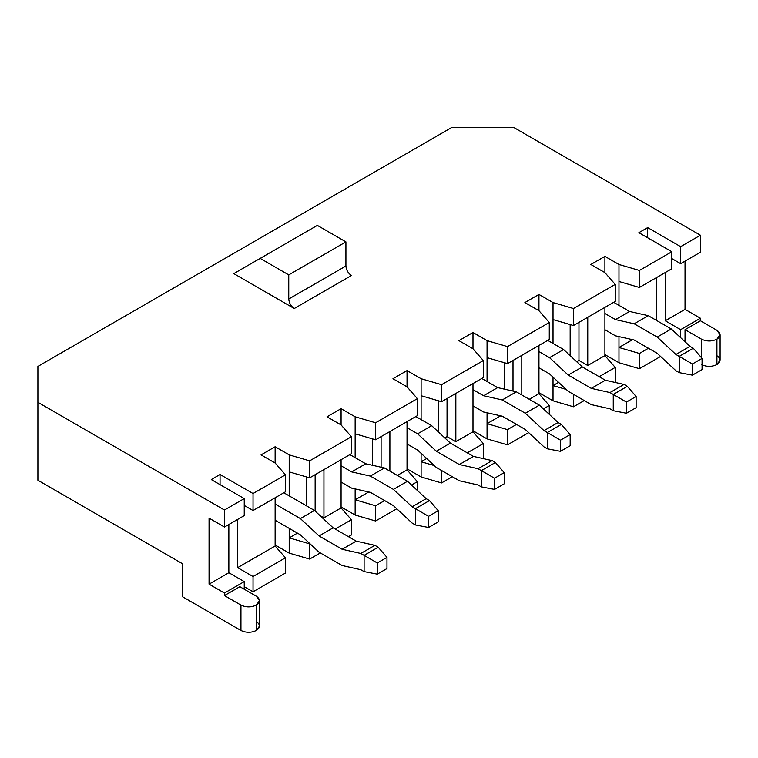 <?xml version="1.0" encoding="UTF-8"?>
<svg xmlns="http://www.w3.org/2000/svg" width="758" height="758" viewBox="0 0 758 758"><rect width="100%" height="100%" fill="white"/><g stroke="black" fill="none" stroke-linecap="round" stroke-linejoin="round"><path stroke-width="1.14" d="M615.487 319.592L604.903 313.48L615.487 319.592L629.547 311.462L613.696 302.309L629.547 311.462L615.487 319.592L634.181 323.78L615.487 319.592M604.903 329.73L615.487 335.832L634.181 340.029L657.224 353.332L675.918 370.728L679.206 372.623L679.206 356.383L675.918 354.479L657.224 337.083L634.181 323.78L657.224 337.083L675.918 354.479L679.206 356.383L693.276 348.254L689.988 346.359L675.918 354.479L689.988 346.359L671.294 328.963L657.224 337.083L671.294 328.963L648.251 315.66L634.181 323.78L648.251 315.66L629.547 311.462L648.251 315.66L671.294 328.963L689.988 346.359L693.276 348.254L702.069 358.411L692.405 363.992L692.405 375.163L702.069 369.582L702.069 358.411L702.069 369.582L692.405 375.163L679.206 372.623L675.918 370.728L657.224 353.332L634.181 340.029L615.487 335.832L604.903 329.73M679.206 372.623L692.405 375.163L692.405 363.992L679.206 356.383L679.206 372.623M702.069 358.411L693.276 348.254L679.206 356.383L692.405 363.992L702.069 358.411M547.74 340.389L563.601 349.542L582.296 366.938L605.339 380.241L624.033 384.439L627.321 386.334L624.033 384.439L605.339 380.241L582.296 366.938L563.601 349.542L547.74 340.389M549.531 373.912L538.947 367.801L549.531 373.912L568.225 391.308L549.531 373.912M538.947 351.56L549.531 357.662L563.601 349.542L549.531 357.662L568.225 375.058L582.296 366.938L568.225 375.058L591.268 388.361L605.339 380.241L591.268 388.361L609.963 392.559L624.033 384.439L609.963 392.559L613.26 394.454L627.321 386.334L613.26 394.454L609.963 392.559L591.268 388.361L568.225 375.058L549.531 357.662L538.947 351.56M626.449 402.072L626.449 413.243L636.123 407.662L636.123 396.491L626.449 402.072L636.123 396.491L627.321 386.334L636.123 396.491L636.123 407.662L626.449 413.243L626.449 402.072L613.26 394.454L626.449 402.072M613.26 410.703L609.963 408.808L591.268 404.611L568.225 391.308L591.268 404.611L609.963 408.808L613.26 410.703L613.26 394.454L613.26 410.703L626.449 413.243L613.26 410.703M483.576 395.742L472.992 389.631L483.576 395.742L497.646 387.622L481.785 378.469L497.646 387.622L483.576 395.742L502.27 399.94L483.576 395.742M472.992 405.881L483.576 411.992L502.27 416.18L525.313 429.492L544.017 446.888L547.304 448.783L547.304 432.534L544.017 430.639L525.313 413.243L502.27 399.94L525.313 413.243L544.017 430.639L547.304 432.534L561.375 424.414L558.087 422.519L544.017 430.639L558.087 422.519L539.383 405.123L525.313 413.243L539.383 405.123L516.34 391.81L502.27 399.94L516.34 391.81L497.646 387.622L516.34 391.81L539.383 405.123L558.087 422.519L561.375 424.414L570.168 434.571L560.494 440.152L560.494 451.323L570.168 445.732L570.168 434.571L570.168 445.732L560.494 451.323L547.304 448.783L544.017 446.888L525.313 429.492L502.27 416.18L483.576 411.992L472.992 405.881M547.304 448.783L560.494 451.323L560.494 440.152L547.304 432.534L547.304 448.783M570.168 434.571L561.375 424.414L547.304 432.534L560.494 440.152L570.168 434.571M351.665 471.902L341.081 465.791L351.665 471.902L365.735 463.773L349.883 454.62L365.735 463.773L351.665 471.902L370.359 476.09L351.665 471.902M341.081 482.041L351.665 488.143L370.359 492.34L393.411 505.643L412.106 523.039L415.393 524.943L415.393 508.694L412.106 506.789L393.411 489.403L370.359 476.09L393.411 489.403L412.106 506.789L415.393 508.694L429.464 500.574L426.176 498.669L412.106 506.789L426.176 498.669L407.482 481.273L393.411 489.403L407.482 481.273L384.429 467.97L370.359 476.09L384.429 467.97L365.735 463.773L384.429 467.97L407.482 481.273L426.176 498.669L429.464 500.574L438.257 510.721L428.583 516.312L428.583 527.473L438.257 521.892L438.257 510.721L438.257 521.892L428.583 527.473L415.393 524.943L412.106 523.039L393.411 505.643L370.359 492.34L351.665 488.143L341.081 482.041M415.393 524.943L428.583 527.473L428.583 516.312L415.393 508.694L415.393 524.943M438.257 510.721L429.464 500.574L415.393 508.694L428.583 516.312L438.257 510.721M415.829 416.54L431.69 425.702L450.385 443.089L473.437 456.401L492.131 460.589L495.419 462.494L492.131 460.589L473.437 456.401L450.385 443.089L431.69 425.702L415.829 416.54M417.62 450.072L407.037 443.961L417.62 450.072L436.314 467.459L417.62 450.072M407.037 427.711L417.62 433.822L431.69 425.702L417.62 433.822L436.314 451.218L450.385 443.089L436.314 451.218L459.367 464.521L473.437 456.401L459.367 464.521L478.061 468.719L492.131 460.589L478.061 468.719L481.349 470.614L495.419 462.494L481.349 470.614L478.061 468.719L459.367 464.521L436.314 451.218L417.62 433.822L407.037 427.711M494.538 478.232L494.538 489.403L504.212 483.812L504.212 472.641L494.538 478.232L504.212 472.641L495.419 462.494L504.212 472.641L504.212 483.812L494.538 489.403L494.538 478.232L481.349 470.614L494.538 478.232M481.349 486.863L478.061 484.959L459.367 480.771L436.314 467.459L459.367 480.771L478.061 484.959L481.349 486.863L481.349 470.614L481.349 486.863L494.538 489.403L481.349 486.863M283.814 492.766L314.447 510.447L333.141 527.843L356.194 541.146L374.888 545.343L378.176 547.238L374.888 545.343L356.194 541.146L333.141 527.843L314.447 510.447L283.814 492.766M300.376 534.816L275.135 520.244L300.376 534.816L319.071 552.212L300.376 534.816M275.135 503.994L300.376 518.576L314.447 510.447L300.376 518.576L319.071 535.963L333.141 527.843L319.071 535.963L342.123 549.275L356.194 541.146L342.123 549.275L360.817 553.463L374.888 545.343L360.817 553.463L364.105 555.368L378.176 547.238L364.105 555.368L360.817 553.463L342.123 549.275L319.071 535.963L300.376 518.576L275.135 503.994M377.294 562.976L377.294 574.147L386.968 568.566L386.968 557.395L377.294 562.976L386.968 557.395L378.176 547.238L386.968 557.395L386.968 568.566L377.294 574.147L377.294 562.976L364.105 555.368L377.294 562.976M364.105 571.608L360.817 569.713L342.123 565.515L319.071 552.212L342.123 565.515L360.817 569.713L364.105 571.608L364.105 555.368L364.105 571.608L377.294 574.147L364.105 571.608M256.337 621.598C260.487 624.554 260.487 627.52 256.337 630.476C251.201 632.873 246.075 632.873 240.949 630.476L182.687 596.84L182.687 563.838L37.9 480.25L37.9 366.417L451.683 127.524L513.867 127.524L700.42 235.226L680.637 246.653L647.664 227.608L638.871 232.687L671.844 251.732L671.844 268.739L639.42 287.462L671.844 268.739L671.844 251.732L639.42 270.454L639.42 287.462L618.973 281.493L618.973 264.485L604.903 256.365L604.903 272.605L604.903 256.365L590.833 264.485L604.903 272.605L615.231 284.411L615.231 301.419L573.465 325.533L615.231 301.419L615.231 284.411L573.465 308.525L573.465 325.533L553.018 319.573L553.018 302.565L538.947 294.436L524.877 302.565L538.947 310.685L538.947 294.436L538.947 310.685L549.275 322.491L549.275 339.499L507.509 363.613L549.275 339.499L549.275 322.491L507.509 346.605L507.509 363.613L487.062 357.653L487.062 340.645L472.992 332.516L472.992 348.765L472.992 332.516L458.922 340.645L472.992 348.765L483.329 360.571L483.329 377.579L441.554 401.693L483.329 377.579L483.329 360.571L441.554 384.685L441.554 401.693L421.107 395.723L421.107 378.716L407.037 370.596L392.966 378.716L407.037 386.845L407.037 370.596L407.037 386.845L417.374 398.642L417.374 415.659L375.598 439.773L417.374 415.659L417.374 398.642L375.598 422.765L375.598 439.773L355.151 433.803L355.151 416.796L341.081 408.676L341.081 424.916L341.081 408.676L327.011 416.796L341.081 424.916L351.418 436.722L351.418 453.729L309.643 477.853L351.418 453.729L351.418 436.722L309.643 460.845L309.643 477.853L289.205 471.883L289.205 454.876L275.135 446.756L261.065 454.876L275.135 446.756L275.135 462.996L285.463 474.802L285.463 491.809L253.039 510.532L253.039 493.524L253.039 510.532L285.463 491.809L285.463 474.802L253.039 493.524L220.057 474.489L220.057 484.637L220.057 474.489L211.264 479.558L244.247 498.603L244.247 515.611L224.453 527.037L244.247 515.611L244.247 498.603L224.453 510.02L224.453 527.037L209.066 518.15L209.066 584.153L228.85 572.726L209.066 584.153L224.453 593.04L209.066 584.153L209.066 518.15L224.453 527.037L224.453 510.02L37.9 402.318L224.453 510.02L244.247 498.603L211.264 479.558L220.057 474.489L253.039 493.524L285.463 474.802L275.135 462.996L275.135 446.756L289.205 454.876L309.643 460.845L351.418 436.722L341.081 424.916L327.011 416.796L341.081 408.676L355.151 416.796L375.598 422.765L417.374 398.642L407.037 386.845L392.966 378.716L407.037 370.596L421.107 378.716L441.554 384.685L483.329 360.571L472.992 348.765L458.922 340.645L472.992 332.516L487.062 340.645L507.509 346.605L549.275 322.491L538.947 310.685L524.877 302.565L538.947 294.436L553.018 302.565L573.465 308.525L615.231 284.411L604.903 272.605L590.833 264.485L604.903 256.365L618.973 264.485L639.42 270.454L671.844 251.732L638.871 232.687L647.664 227.608L680.637 246.653L700.42 235.226L513.867 127.524L451.683 127.524L37.9 366.417L37.9 480.25L182.687 563.838L182.687 596.84L240.949 630.476L240.949 605.092L224.453 595.57L224.453 593.04L244.247 581.613L228.85 572.726L228.85 524.498L228.85 572.726L244.247 581.613L244.247 589.231L244.247 581.613L224.453 593.04L224.453 595.57L239.85 586.692L256.337 596.205L259.52 600.649L256.337 605.092L256.337 630.476L259.52 626.042L259.52 600.649M716.916 355.682C721.066 358.648 721.066 361.604 716.916 364.57L716.916 339.186C711.781 341.583 706.655 341.583 701.52 339.186L685.033 329.664L685.033 341.744L685.033 329.664L700.42 320.776L700.42 318.237L685.033 309.359L685.033 261.122L685.033 309.359L700.42 318.237L700.42 320.776L716.916 330.299L720.1 334.742L716.916 339.186L716.916 364.57L720.1 360.126L720.1 334.742M306.346 505.775L306.346 476.886L306.346 505.775M289.205 471.883L289.205 495.874L289.205 471.883L309.643 477.853L309.643 460.845L289.205 454.876L289.205 471.883M289.205 528.364L289.205 537.886L297.449 533.13L289.205 537.886L309.643 543.856L309.643 559.082L289.205 553.122L275.135 544.993L289.205 553.122L289.205 528.364M372.301 465.251L372.301 438.806L372.301 465.251M355.151 433.803L355.151 457.671L355.151 433.803L375.598 439.773L375.598 422.765L355.151 416.796L355.151 433.803M355.151 488.929L355.151 499.806L368.729 491.97L355.151 499.806L375.598 505.775L375.598 521.002L355.151 515.042L341.081 506.913L355.151 515.042L355.151 488.929M438.257 431.804L438.257 400.726L438.257 431.804M421.107 395.723L421.107 419.591L421.107 395.723L441.554 401.693L441.554 384.685L421.107 378.716L421.107 395.723M421.107 453.312L421.107 461.726L426.688 458.505L421.107 461.726L434.287 465.573L421.107 461.726L421.107 453.312M504.212 389.091L504.212 362.656L504.212 389.091M487.062 357.653L487.062 381.511L487.062 357.653L507.509 363.613L507.509 346.605L487.062 340.645L487.062 357.653M487.062 412.769L487.062 423.656L500.631 415.82L487.062 423.656L507.509 429.615L507.509 444.851L487.062 438.882L472.992 430.762L487.062 438.882L487.062 412.769M275.135 462.996L261.065 454.876L275.135 462.996M294.256 308.525L233.805 273.619L317.346 225.391L260.184 258.393L288.76 274.889L345.923 241.887L317.346 225.391L345.923 241.887L288.76 274.889L288.76 299.012L345.923 266.011L345.923 241.887L345.923 266.011L288.76 299.012C289.111 303.039 290.939 306.213 294.256 308.525L351.418 275.524L294.256 308.525C290.939 306.213 289.111 303.039 288.76 299.012L288.76 274.889L260.184 258.393L233.805 273.619L294.256 308.525M351.418 534.968L348.453 536.683L351.418 534.968L351.418 519.732L335.263 529.065L351.418 519.732L341.081 507.936L341.081 459.699L341.081 507.936L323.941 517.828L341.081 507.936L351.418 519.732L351.418 534.968M320.312 552.923L309.643 559.082L320.312 552.923M285.463 573.048L253.039 591.771L244.247 586.692L253.039 591.771L285.463 573.048L285.463 557.812L253.039 576.535L253.039 591.771L253.039 576.535L285.463 557.812L275.135 546.006L275.135 497.779L275.135 546.006L237.652 567.647L275.135 546.006L285.463 557.812L285.463 573.048M660.597 356.468L639.42 368.691L618.973 362.731L604.903 354.602L618.973 362.731L618.973 347.496L639.42 353.465L639.42 368.691L660.597 356.468M584.238 400.556L573.465 406.771L553.018 400.802L538.947 392.682L553.018 400.802L553.018 385.576L558.599 382.354L553.018 385.576L566.198 389.423L553.018 385.576L553.018 377.162L553.018 400.802L573.465 406.771L584.238 400.556M528.686 432.619L507.509 444.851L528.686 432.619M452.327 476.706L441.554 482.931L421.107 476.962L407.037 468.842L421.107 476.962L421.107 461.726L421.107 476.962L441.554 482.931L452.327 476.706M396.775 508.779L375.598 521.002L396.775 508.779M323.941 469.6L323.941 517.828L319.838 515.468L323.941 517.828L323.941 469.6M237.652 519.42L237.652 567.647L253.039 576.535L237.652 567.647L237.652 519.42M253.039 510.532L244.247 505.453L253.039 510.532M455.842 393.44L455.842 441.677L472.992 431.776L472.992 383.539L472.992 431.776L455.842 441.677L447.049 436.599L444.804 437.897L447.049 436.599L455.842 441.677L455.842 393.44M389.887 431.52L389.887 471.125L389.887 431.52M397.363 475.437L407.037 469.856L407.037 421.619L407.037 469.856L397.363 475.437M483.329 443.582L467.279 452.848L483.329 443.582L472.992 431.776L483.329 443.582L483.329 458.808L483.329 443.582M441.554 470.491L441.554 482.931L441.554 470.491M417.374 490.483L417.374 481.662L411.518 485.035L417.374 481.662L407.037 469.856L417.374 481.662L417.374 490.483M384.619 500.574L375.598 505.775L384.619 500.574M521.798 355.36L521.798 394.965L521.798 355.36M529.274 399.286L538.947 393.696L538.947 345.468L538.947 393.696L529.274 399.286M549.275 405.502L543.429 408.884L549.275 405.502L538.947 393.696L549.275 405.502L549.275 414.323L549.275 405.502M516.52 424.414L507.509 429.615L516.52 424.414M553.018 319.573L553.018 343.431L553.018 319.573L573.465 325.533L573.465 308.525L553.018 302.565L553.018 319.573M570.168 355.654L570.168 324.576L570.168 355.654M615.231 367.422L599.19 376.688L615.231 367.422L604.903 355.616L587.753 365.517L578.96 360.438L576.705 361.737L578.96 360.438L587.753 365.517L604.903 355.616L604.903 307.388L604.903 355.616L615.231 367.422L615.231 382.657L615.231 367.422M573.465 394.331L573.465 406.771L573.465 394.331M648.431 348.254L639.42 353.465L648.431 348.254M632.542 339.66L618.973 347.496L632.542 339.66M618.973 281.493L618.973 305.351L618.973 281.493L639.42 287.462L639.42 270.454L618.973 264.485L618.973 281.493M618.973 336.618L618.973 347.496L618.973 336.618M656.456 320.397L656.456 277.618L656.456 320.397M587.753 317.289L587.753 365.517L587.753 317.289M700.42 235.226L700.42 252.234L700.42 235.226M700.42 318.237L680.637 329.664L680.637 337.661L680.637 329.664L665.249 320.776L665.249 272.548L665.249 320.776L680.637 329.664L700.42 318.237M680.637 246.653L680.637 263.661L700.42 252.234L680.637 263.661L680.637 246.653M671.844 258.582L680.637 263.661L671.844 258.582M647.664 227.608L647.664 237.766L647.664 227.608M716.916 364.57C711.781 366.967 706.655 366.967 701.52 364.57C706.655 366.967 711.781 366.967 716.916 364.57M351.418 275.524C348.102 273.212 346.273 270.038 345.923 266.011C346.273 270.038 348.102 273.212 351.418 275.524M685.033 309.359L665.249 320.776L685.033 309.359M37.9 480.25L182.687 563.848L37.9 480.25M701.52 339.186L701.52 357.776L701.52 339.186C706.655 341.583 711.781 341.583 716.916 339.186C721.066 336.22 721.066 333.255 716.916 330.299L700.42 320.776L685.033 329.664L701.52 339.186M256.337 630.476L256.337 605.092C251.201 607.49 246.075 607.49 240.949 605.092L240.949 630.476C246.075 632.873 251.201 632.873 256.337 630.476M239.85 586.692L224.453 595.57L240.949 605.092C246.075 607.49 251.201 607.49 256.337 605.092C260.487 602.136 260.487 599.171 256.337 596.205L239.85 586.692M639.42 368.691L639.42 353.465L618.973 347.496L618.973 362.731L639.42 368.691M578.96 322.368L578.96 360.438L578.96 322.368M507.509 444.851L507.509 429.615L487.062 423.656L487.062 438.882L507.509 444.851M375.598 521.002L375.598 505.775L355.151 499.806L355.151 515.042L375.598 521.002M309.643 559.082L309.643 543.856L289.205 537.886L289.205 553.122L309.643 559.082M513.005 360.438L513.005 391.062L513.005 360.438M447.049 398.519L447.049 436.599L447.049 398.519M381.094 436.599L381.094 467.222L381.094 436.599M315.148 474.679L315.148 511.1L315.148 474.679"/></g></svg>
